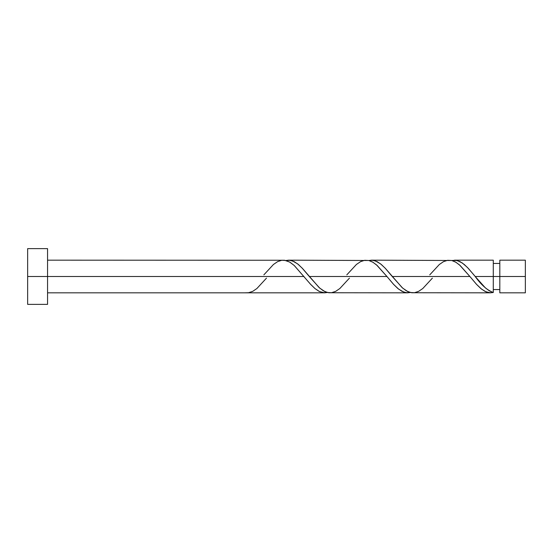 <?xml version="1.0" encoding="UTF-8"?>
<svg xmlns="http://www.w3.org/2000/svg" width="553" height="553" viewBox="0 0 553 553"><rect width="100%" height="100%" fill="white"/><g stroke="black" fill="none" stroke-linecap="round" stroke-linejoin="round"><path stroke-width="0.83" d="M525.35 292.827L525.35 260.173L525.35 276.5L499.815 276.5L499.815 260.173L499.815 292.827L525.35 292.827L525.35 276.5L475.193 276.5L485.361 287.871L489.322 290.823L493.283 292.496L493.283 260.173L493.283 276.5L499.815 276.5L499.815 292.827M27.65 304.371L27.65 248.629L27.65 304.371L47.558 304.371L47.558 276.5L27.65 276.5L303.998 276.5L47.558 276.5L47.558 248.629L47.558 304.371M266.491 278.131L256.875 288.535L252.728 291.355L248.58 292.717L244.433 292.827L324.735 292.827L319.551 291.583L315.016 288.597L310.482 284.201L294.279 265.537L289.744 262.101L284.567 260.256L47.558 260.173M263.85 274.869L273.465 264.465L277.613 261.645L281.76 260.283L285.908 260.504L290.055 262.288L294.203 265.468L310.793 284.532L314.94 288.535L319.088 291.355L323.235 292.717L327.383 292.496L324.735 292.827M411.674 292.744L490.635 292.827L485.969 291.818L481.587 289.136L476.479 284.304L469.898 276.5L392.243 276.5L402.605 288.044L407.789 291.583L411.674 292.744M432.391 278.131L422.775 288.535L418.628 291.355L414.48 292.717L410.333 292.496L406.185 290.712L402.038 287.532L385.448 268.468L381.3 264.465L377.153 261.645L373.005 260.283L368.858 260.504L371.505 260.173L375.39 260.878L380.582 263.885L385.116 268.108L392.243 276.5L469.898 276.5L476.693 284.532L480.84 288.535L484.988 291.355L489.135 292.717L493.283 292.496L490.352 292.82M328.724 292.744L407.685 292.827L403.801 292.122L398.609 289.115L393.432 284.201L386.948 276.5L309.293 276.5L319.655 288.044L324.839 291.583L328.724 292.744M349.441 278.131L339.825 288.535L335.678 291.355L331.53 292.717L327.383 292.496L323.235 290.712L319.088 287.532L302.498 268.468L298.35 264.465L294.203 261.645L290.055 260.283L285.908 260.504L288.555 260.173L292.44 260.878L297.632 263.885L302.166 268.108L309.293 276.5L386.948 276.5L393.743 284.532L397.89 288.535L402.038 291.355L406.185 292.717L410.333 292.496L407.685 292.827M473.886 274.896L475.193 276.5L493.283 276.5L493.283 292.496C487.248 290.256 481.221 284.926 475.193 276.5L468.398 268.468L464.25 264.465L460.103 261.645L455.955 260.283L451.808 260.504L457.041 260.491L462.225 262.924L467.416 267.431L473.886 274.896M429.75 274.869L439.365 264.465L443.513 261.645L447.66 260.283L451.808 260.504L455.955 262.288L460.103 265.468L469.898 276.5L459.536 264.956L455.644 262.101L451.76 260.491L371.505 260.173M346.8 274.869L356.415 264.465L360.563 261.645L364.71 260.283L368.858 260.504L373.005 262.288L377.153 265.468L386.948 276.5L376.586 264.956L372.694 262.101L368.81 260.491L288.555 260.173M493.283 289.558L499.815 289.558M244.433 292.827L47.558 292.827M454.455 260.173L493.283 260.173M27.65 248.629L47.558 248.629M493.283 263.442L499.815 263.442M499.815 260.173L525.35 260.173"/></g></svg>
